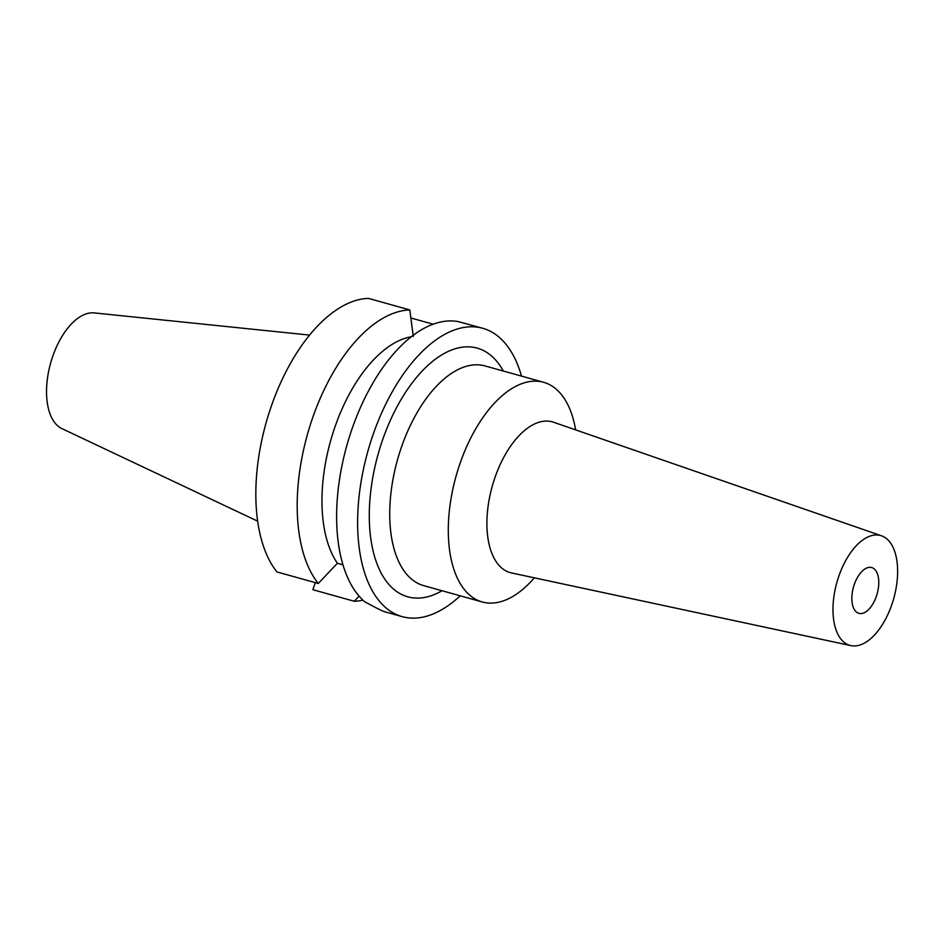<?xml version="1.0" encoding="UTF-8"?>
<svg xmlns="http://www.w3.org/2000/svg" width="944" height="944" viewBox="0 0 944 944"><rect width="100%" height="100%" fill="white"/><g stroke="black" fill="none" stroke-linecap="round" stroke-linejoin="round"><path stroke-width="1.42" d="M309.573 335.096L94.188 312.912A60.298 31.235 105.6 0 0 52.345 357.481A60.298 31.235 105.6 0 0 61.903 428.611L257.653 521.159M315.272 582.625L312.901 589.717L354.271 601.257L359.109 596.16M413.283 336.465L409.802 309.939L368.443 298.387A149.695 77.55 105.6 0 0 270.267 409.236A149.695 77.55 105.6 0 0 276.922 571.922L318.281 583.463L337.409 563.238L342.991 564.901M411.289 336.76A125.93 65.23 105.6 0 0 334.105 429.461A125.93 65.23 105.6 0 0 337.409 563.238M318.281 583.463A149.695 77.55 -74.4 0 1 311.626 420.788A149.695 77.55 -74.4 0 1 409.802 309.939M433.131 324.193L410.876 317.986M362.944 600.172A149.695 77.55 -74.4 0 1 354.271 601.257M384.633 611.57C384.385 612.125 377.706 608.821 364.585 601.658A149.695 77.55 105.6 0 1 351.05 431.786A149.695 77.55 105.6 0 1 458.288 321.621L482.703 328.276A149.695 77.55 -74.4 0 1 521.501 376.101M460.188 595.817A149.695 77.55 -74.4 0 1 402.227 616.644A149.695 77.55 -74.4 0 1 372.054 437.65A149.695 77.55 -74.4 0 1 482.703 328.276M503.329 371.039A129.127 66.894 105.6 0 0 381.73 442.429A129.127 66.894 105.6 0 0 377.777 565.775A129.127 66.894 105.6 0 0 442.016 590.743M543.591 382.273L485.027 365.93A114.047 59.083 105.6 0 0 400.728 449.261A114.047 59.083 105.6 0 0 423.714 585.634L482.29 601.977A114.047 59.083 -74.4 0 1 459.291 465.604A114.047 59.083 -74.4 0 1 543.591 382.273A114.047 59.083 -74.4 0 1 575.651 429.886M534.363 577.846A114.047 59.083 -74.4 0 1 482.29 601.977M881.531 535.814L553.538 422.228A78.269 40.545 -74.4 0 0 494.455 479.033A78.269 40.545 105.6 0 0 511.483 572.937L850.886 645.613A57.029 29.535 -74.4 0 1 838.484 577.197A57.029 29.535 -74.4 0 1 881.531 535.814A57.029 29.535 -74.4 0 1 892.127 603.723A57.029 29.535 -74.4 0 1 850.886 645.613M854.131 584.926A23.765 12.307 105.6 0 0 858.922 613.34A23.765 12.307 105.6 0 0 876.48 595.983A23.765 12.307 105.6 0 0 871.69 567.568A23.765 12.307 105.6 0 0 854.131 584.926M384.184 611.606L402.227 616.644"/></g></svg>
